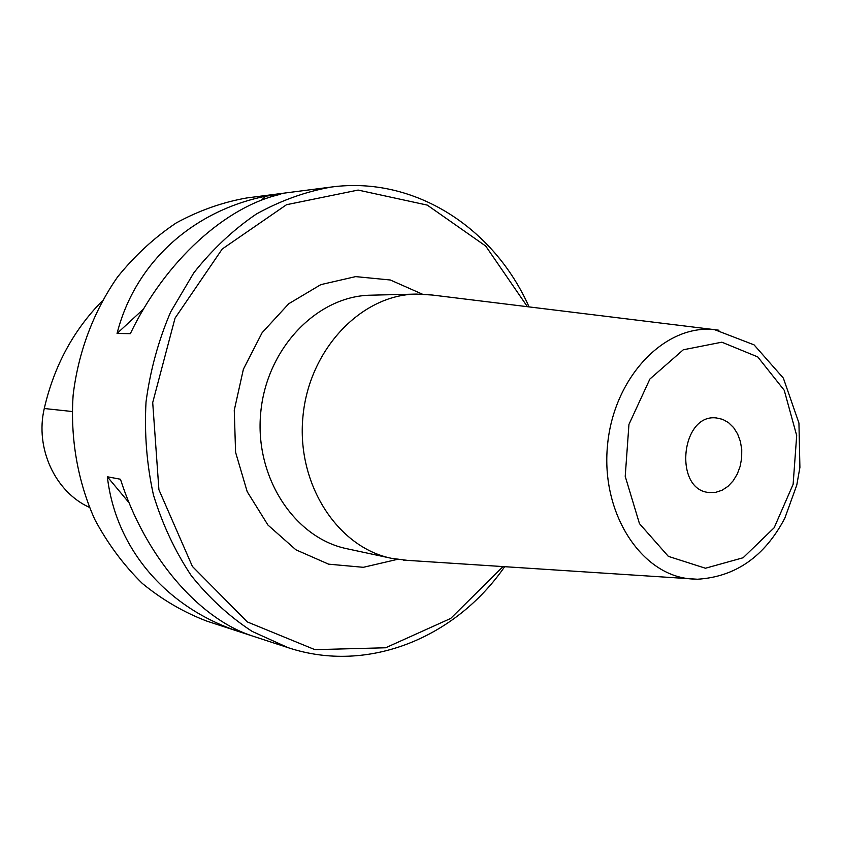 <?xml version="1.0" encoding="UTF-8"?>
<svg xmlns="http://www.w3.org/2000/svg" width="842" height="842" viewBox="0 0 842 842"><rect width="100%" height="100%" fill="white"/><g stroke="black" fill="none" stroke-linecap="round" stroke-linejoin="round"><path stroke-width="1.26" d="M527.408 306.698L485.708 246.043L427.262 205.101L358.113 190.071L286.522 204.711L222.235 249L175.052 318.118L152.707 402.581L158.917 489.728L192.397 566.434L247.306 621.922L314.919 649.656L385.647 647.772L450.702 618.438L502.979 566.613M504.632 566.729C455.68 637.573 367.986 674.242 288.059 647.645L252.147 631.405C229.456 616.607 209.153 597.988 191.218 575.549C175.031 551.215 162.443 524.345 153.444 494.949C146.761 464.595 144.287 433.598 146.024 401.96C150.213 370.543 158.422 340.547 170.642 311.972L193.776 272.871C212.258 249.485 233.118 229.866 256.357 214.036C280.512 200.628 305.509 191.629 331.348 187.04C414.843 175.81 494.17 228.171 529.06 306.898M331.348 187.04L246.832 197.944C222.467 202.238 198.922 210.574 176.231 222.93C154.423 237.507 134.878 255.515 117.585 276.955C93.715 311.161 78.295 351.945 73.138 395.108C70.16 438.461 77.717 481.413 94.788 519.461C107.776 543.753 123.627 565.087 142.34 583.474C162.338 599.851 183.903 612.418 207.048 621.186L288.059 647.645M130.342 333.664L117.059 333.464C135.215 262.115 193.218 210.826 265.735 196.175L280.754 194.249C225.951 206.29 165.053 261.009 130.342 333.664M250.306 635.268L235.802 630.532C166.2 606.598 115.764 548.952 107.344 476.761L120.459 479.245C145.003 556.057 197.775 617.344 250.306 635.268M102.05 301.141C73.254 330.485 53.993 366.27 44.268 408.517C34.89 448.376 55.267 491.97 89.41 507.368M117.059 333.464L143.614 308.94M261.241 200.322L265.735 196.175M235.802 630.532L233.771 628.09M129.131 502.842L107.344 476.761M407.307 560.351L391.488 558.32C337.568 547.416 296.321 484.013 302.931 416.706C308.982 349.346 361.323 294.742 416.327 294.079L432.241 295.026M716.353 417.937L722.71 419.369L728.551 422.652L733.614 427.599L737.613 433.967L740.371 441.418L741.749 449.565L741.676 457.995L740.16 466.289L737.276 474.035L733.161 480.824L728.035 486.318L722.131 490.223L715.774 492.328L709.269 492.528C673.495 490.265 680.715 413.485 716.279 417.937L716.353 417.937M397.34 559.383L363.334 567.308L328.612 564.161L295.91 549.805L267.945 525.05L247.19 491.654L235.581 452.28L234.265 410.254L243.391 369.206L262.136 332.685L288.743 303.741L320.834 284.628L355.64 276.618L390.341 279.997L422.284 294.121M44.268 408.517L72.149 411.506M416.327 294.079L370.88 295.184C317.287 295.858 266.514 348.199 260.725 412.738C254.389 477.225 294.511 538.112 347.041 548.763L391.488 558.32M696.881 579.222L691.166 578.938C641.32 575.37 600.778 513.357 607.514 445.334C613.565 377.258 664.959 323.875 714.595 329.664L718.984 330.232M705.438 568.234L743.118 557.751L774.177 527.745L793.122 484.329L796.69 435.567L784.239 390.288L757.758 356.913L721.857 342.189L683.283 349.788L649.887 379.037L628.953 424.4L625.217 476.34L639.467 523.64L668.337 556.351L705.438 568.234M403.265 560.088L697.429 579.233C735.476 576.907 764.62 556.551 784.828 518.188L796.785 485.066L799.9 467.415L798.942 423.052L783.355 378.111L754.064 344.862L714.595 329.664L428.231 294.532"/></g></svg>
